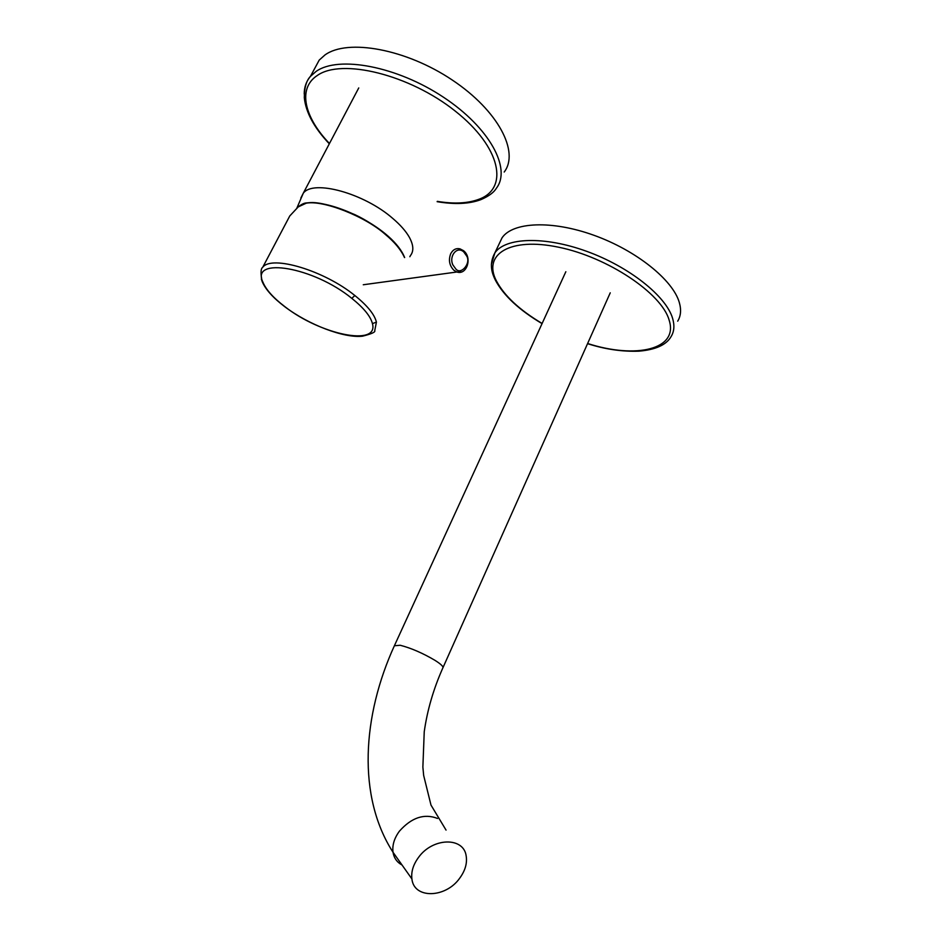 <?xml version="1.0" encoding="UTF-8"?>
<svg xmlns="http://www.w3.org/2000/svg" width="941" height="941" viewBox="0 0 941 941"><rect width="100%" height="100%" fill="white"/><g stroke="black" fill="none" stroke-linecap="round" stroke-linejoin="round"><path stroke-width="1.41" d="M499.2 243.79L502.071 237.779C512.739 222.029 551.626 220.006 593.947 235.285C636.269 250.435 673.062 280.077 679.343 302.614C681.39 309.812 680.849 316 677.696 321.175M418.557 857.369C432.707 837.466 463.595 836.82 466.148 855.792C467.383 863.203 465.207 870.707 459.62 878.306C445.575 898.232 413.911 899.055 411.899 878.929C411.029 871.801 413.24 864.614 418.557 857.369M313.988 69.799L319.222 60.095L324.974 54.954C347.676 38.44 406.124 49.026 452.186 79.973C498.436 110.732 519.573 152.136 504.2 172.027M404.512 257.563C401.031 249.871 394.702 242.202 385.516 234.58C365.484 216.477 323.198 199.845 306.19 203.197L298.238 206.902L289.769 215.959L285.158 224.734M306.601 202.891L306.778 202.903C334.49 199.821 393.338 228.886 404.642 257.552M307.013 203.033C315.917 201.103 331.844 204.973 354.816 214.63C377.553 225.228 399.49 244.272 404.101 256.622M463.772 251.941C456.95 245.601 448.728 256.199 452.88 264.927L455.644 268.738C460.843 275.807 471.594 262.857 466.501 255.752L463.772 251.941M542.122 323.457C519.55 310.024 504.282 295.803 496.342 280.794C482.662 254.529 509.516 236.885 558.625 247.212C607.651 257.164 661.652 293.357 669.098 320.011C678.908 349.629 635.834 359.097 587.619 343.5M491.378 264.386L494.884 252.858C505.388 237.497 544.204 235.885 586.643 251.318C629.07 266.632 666.11 296.121 672.592 318.329C674.697 325.421 674.215 331.491 671.121 336.537C666.416 344.853 655.689 349.723 638.939 351.169C622.272 351.793 605.145 349.287 587.549 343.665M394.385 645.761L400.231 645.267C411.158 648.102 422.744 653.125 434.989 660.347C441.164 664.264 443.764 666.828 442.788 668.051C433.436 689.106 427.249 710.349 424.238 731.769L422.874 767.068L423.662 775.443L430.99 805.084L446.046 830.091M402.042 865.002C397.02 862.332 394.008 858.086 393.02 852.264C392.126 845.265 394.255 838.231 399.407 831.185C411.535 817.541 424.226 813.295 437.506 818.435M329.468 143.514C304.331 117.378 297.368 88.513 317.211 75.551C341.548 57.966 409.7 74.621 455.291 111.132C501.212 147.396 508.928 188.306 479.157 199.186C468.053 203.409 454.091 204.138 437.294 201.362M304.225 94.006C304.202 87.184 306.272 81.314 310.424 76.397L316.117 71.398C338.607 55.354 397.114 66.329 443.458 97.217C489.99 127.929 511.516 168.862 496.354 188.259C493.907 192.434 488.744 196.234 480.851 199.657C469.312 203.974 454.738 204.644 437.13 201.68M300.826 198.081L303.284 193.211C313.177 179.296 364.191 193.246 392.879 218.524C400.395 224.946 405.865 231.168 409.3 237.203C413.57 245.013 413.946 251.141 410.429 255.611L409.841 256.728M284.194 306.284L284.676 306.648C308.648 324.774 344.041 338.36 362.532 336.184C371.542 333.902 375.612 332.079 374.73 330.691L376.424 322.116C374.53 314.459 367.343 305.59 354.851 295.533C324.351 270.596 271.902 254.893 262.762 267.209L289.769 215.959L298.344 206.749C301.638 204.232 304.331 202.962 306.437 202.938M351.793 298.344C313.435 266.903 250.471 256.599 262.857 282.029C265.938 289.605 273.278 297.815 284.852 306.648C320.234 334.514 378.964 346.958 372.448 323.622C370.589 316.329 363.708 307.907 351.793 298.344L354.851 295.533M376.424 322.116L372.448 323.622M261.339 279.007L262.233 281.7C265.562 289.475 273.043 297.791 284.676 306.648L284.852 306.648M262.762 267.209C260.645 268.679 260.469 273.513 262.233 281.7L262.857 282.029M461.572 271.949L456.914 271.996L453.915 270.29C449.375 265.609 448.316 260.069 450.727 253.694C452.95 249.6 456.044 247.989 460.008 248.859L463.572 250.706M502.071 237.779L494.884 252.858C488.285 264.821 492.602 274.466 495.495 280.383C503.741 295.686 519.267 310.107 542.051 323.622M565.835 271.737L394.644 645.185C362.203 715.83 357.11 796.509 393.02 852.264L411.899 878.929M443.035 667.51L610.238 292.827M329.315 143.808C314.165 127.835 305.837 112.473 304.308 97.723C304.331 87.689 306.366 80.585 310.424 76.397L319.222 60.095M296.921 207.973L303.284 193.211L358.744 87.936M463.937 251.024C472.406 258.069 466.736 275.431 456.914 271.996L363.273 284.758"/></g></svg>
